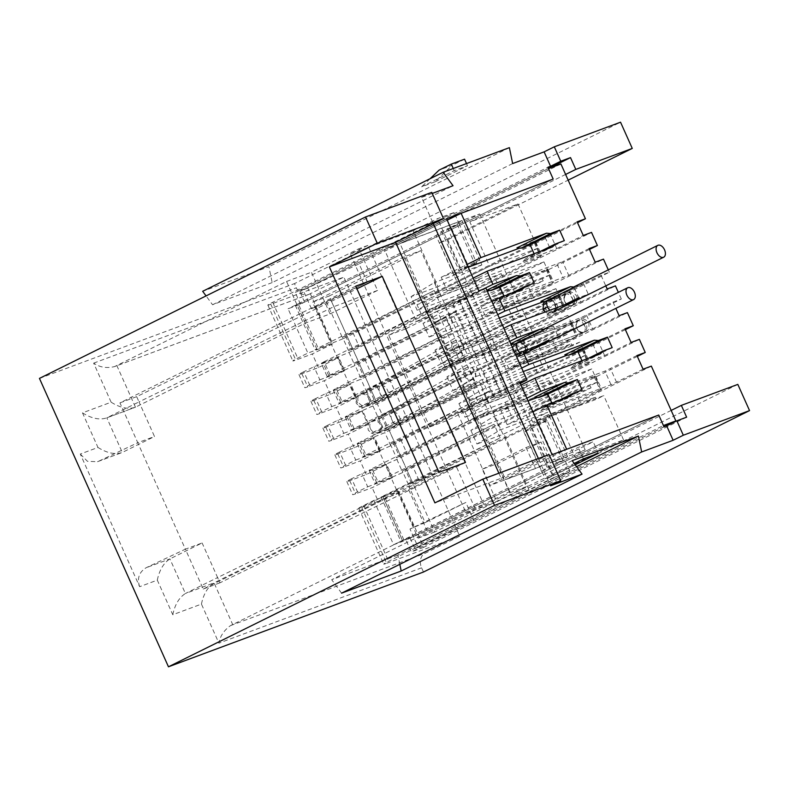 <?xml version="1.0" encoding="UTF-8"?>
<svg xmlns="http://www.w3.org/2000/svg" width="789" height="789" viewBox="0 0 789 789"><rect width="100%" height="100%" fill="white"/><g stroke="black" fill="none" stroke-linecap="round" stroke-linejoin="round"><path stroke-width="0.59" stroke-dasharray="3.94 2.96" d="M465.5 462.462L414.758 487.582L412.41 482.335L456.131 466.092L474.771 507.781L483.716 504.457L466.191 513.126L350.316 254.088L367.842 245.409L405.25 329.043L431.544 316.034L472.591 407.805L457.689 413.337L489.939 485.442L535.484 468.518L578.278 447.333L593.18 441.791L550.387 462.975L567.607 456.575L562.636 460.056L545.051 420.724L550.012 417.253L567.607 456.575M572.163 460.668L483.716 504.457L446.308 420.813L472.591 407.805M512.643 163.56L272.166 282.6L268.911 266.682L202.674 291.299M272.166 282.6L212.557 304.751L206.067 295.914M518.018 203.957L537.832 248.269L478.528 277.62L479.465 279.72L465.204 286.782L469.425 296.22L483.687 289.159L484.633 291.259L543.937 261.899L549.795 275.006L542.26 278.744L543.197 280.835L528.926 287.896L533.157 297.335L547.418 290.273L548.355 292.374L555.9 288.646L561.758 301.753L502.455 331.104L503.392 333.205L489.131 340.266L493.352 349.705L507.613 342.643L508.56 344.744L567.863 315.383L573.721 328.49L566.186 332.228L567.123 334.329L552.852 341.39L557.073 350.829L571.344 343.767L572.281 345.858L579.826 342.13L585.685 355.237L526.381 384.598L527.318 386.689L513.057 393.75L517.278 403.189L531.539 396.127L532.486 398.228L591.789 368.877L597.648 381.984L590.113 385.713L591.05 387.813L576.779 394.875L581 404.313L595.271 397.252L596.208 399.352L603.753 395.614L555.564 413.525L575.378 457.837L623.566 439.927L545.11 478.765L439.552 242.795L518.018 203.957L469.83 221.867L565.605 174.448M537.832 248.269L489.644 266.179L469.83 221.867M623.566 439.927L603.753 395.614M509.822 492.76L526.381 486.606L434.68 532.003L387.764 427.125L371.205 433.279L418.121 538.157L509.822 492.76L462.906 387.882L479.475 381.728L526.381 486.606M451.18 361.668L467.739 355.514L376.037 400.911L329.121 296.033L312.562 302.187L359.478 407.065L451.18 361.668L404.274 256.79L420.833 250.636L467.739 355.514M367.704 486.803L392.537 477.572L386.679 464.465L361.835 473.696L351.647 478.736L357.516 491.843L367.704 486.803L361.835 473.696M355.74 460.056L380.574 450.825L374.716 437.717L349.872 446.949L339.684 451.998L345.552 465.106L355.74 460.056L349.872 446.949M343.777 433.319L368.611 424.087L362.753 410.97L337.909 420.202L327.721 425.251L333.589 438.359L343.777 433.319L337.909 420.202M331.814 406.572L356.648 397.34L350.789 384.233L325.946 393.464L315.758 398.504L321.626 411.611L331.814 406.572L325.946 393.464M319.851 379.825L344.685 370.593L338.826 357.486L313.983 366.717L303.795 371.767L309.663 384.874L319.851 379.825L313.983 366.717M474.771 507.781L427.293 531.283L402.449 540.514L232.696 624.553A14.38 0.72 155.9 0 1 230.487 625.618C223.898 630.421 220.042 636.259 218.918 643.153L201.442 604.088L172.791 614.739L157.307 580.132L139.633 586.7L80.291 454.03L97.964 447.462L82.48 412.854L111.131 402.203C120.313 407.933 128.42 409.599 135.461 407.193L305.225 323.155L330.058 313.923L377.546 290.421L358.896 248.732L311.418 272.235L330.058 313.923M82.48 412.854C91.662 418.584 99.769 420.241 106.821 417.835L135.461 407.193L106.821 417.835L139.012 401.897L136.665 396.66L356.934 288.823M97.964 447.462C107.146 453.192 115.253 454.849 122.295 452.452L154.496 436.504L139.012 401.897L333.826 306.665L331.488 301.428M80.291 454.03L87.461 461.328L97.52 461.703L122.295 452.452L106.821 417.835M97.52 461.703L122.295 452.452M139.633 586.7C136.892 578.416 139.071 572.094 146.182 567.715L185.385 549.174L137.769 442.728L98.566 461.269M157.307 580.132C159.417 570.043 163.619 562.971 169.911 558.898L202.112 542.96L185.385 549.174L203.217 589.028L439.009 472.305M172.791 614.739C174.892 604.66 179.093 597.579 185.395 593.506L169.911 558.898L146.182 567.715M498.885 473.193L501.153 478.262L434.917 502.879M549.045 454.553L538.848 459.592L538.374 458.517M501.153 478.262L538.848 459.592L550.584 485.817M478.528 277.62L430.34 295.53L489.644 266.179M591.789 368.877L543.601 386.778L484.288 416.138L532.486 398.228M543.937 261.899L495.748 279.809L436.445 309.16L484.633 291.259M502.455 331.104L454.267 349.014L513.57 319.663L561.758 301.753M567.863 315.383L519.675 333.293L460.372 362.654L508.56 344.744M526.381 384.598L478.193 402.508L537.496 373.148L585.685 355.237M473.124 278.113L447.294 290.904L541.905 255.814L359.074 346.44L348.61 350.839L342.505 337.199L434.236 290.539L318.075 348.038L298.252 303.735L295.342 305.412L304.564 302.138L553.188 179.064L300.481 304.159L288.064 308.775L307.888 353.087L332.721 343.856L307.631 287.748L295.204 292.364L547.911 167.268M300.481 304.159L295.204 292.364M555.564 413.525L548.02 417.263L596.208 399.352M355.731 286.151L119.948 402.873L137.769 442.728L154.496 436.504M377.546 290.421L333.826 306.665L412.41 482.335L217.596 577.568L202.112 542.96M414.758 487.582L219.944 582.815L217.596 577.568L185.395 593.506L214.046 582.864L232.696 624.553M459.938 301.832L452.797 305.363L493.855 397.133L500.985 393.603L459.938 301.832L485.916 288.153M434.877 181.874L421.632 186.796L454.237 170.651L467.482 165.729L434.877 181.874L452.324 165.226L439.078 170.148M430.084 178.728L421.632 186.796M467.482 165.729L466.516 163.579M464.553 159.171L452.324 165.226M454.237 170.651L453.271 168.501M479.465 279.72L431.277 297.631L430.34 295.53M484.288 416.138L483.351 414.038L531.539 396.127M597.648 381.984L549.46 399.895L543.601 386.778M436.445 309.16L435.498 307.069L483.687 289.159M549.795 275.006L501.607 292.916L495.748 279.809M503.392 333.205L455.204 351.115L454.267 349.014M513.57 319.663L507.712 306.556L555.9 288.646M460.372 362.654L459.425 360.553L507.613 342.643M573.721 328.49L525.533 346.401L519.675 333.293M527.318 386.689L479.13 404.599L478.193 402.508M537.496 373.148L531.638 360.04L579.826 342.13M548.02 417.263L547.083 415.162L595.271 397.252M450.973 227.114L457.087 224.086L474.682 263.418L479.643 259.936L460.283 269.513L468.567 266.435L450.973 227.114L459.247 224.037L454.089 212.497L437.53 218.652L413.071 230.763L438.053 286.604L481.872 264.917L462.048 220.604L384.391 249.472L416.641 321.577L431.544 316.034M474.682 263.418L468.567 266.435M119.948 402.873L136.665 396.66M203.217 589.028L219.944 582.815M465.204 286.782L417.016 304.692L431.277 297.631M483.351 414.038L469.09 421.099L517.278 403.189M590.113 385.713L541.925 403.623L549.46 399.895M435.498 307.069L421.237 314.13L469.425 296.22M542.26 278.744L494.072 296.654L501.607 292.916M489.131 340.266L440.943 358.176L455.204 351.115M507.712 306.556L500.167 310.284L548.355 292.374M459.425 360.553L445.164 367.615L493.352 349.705M566.186 332.228L517.998 350.138L525.533 346.401M513.057 393.75L464.869 411.661L479.13 404.599M531.638 360.04L524.093 363.768L572.281 345.858M547.083 415.162L532.812 422.223L581 404.313M421.237 314.13L417.016 304.692M469.09 421.099L464.869 411.661M591.05 387.813L542.862 405.724L541.925 403.623M543.197 280.835L495.009 298.745L494.072 296.654M445.164 367.615L440.943 358.176M500.167 310.284L499.23 308.183L547.418 290.273M567.123 334.329L518.935 352.239L517.998 350.138M524.093 363.768L523.156 361.678L571.344 343.767M532.812 422.223L528.591 412.785L576.779 394.875M528.591 412.785L542.862 405.724M528.926 287.896L480.738 305.807L495.009 298.745M499.23 308.183L484.969 315.245L533.157 297.335M552.852 341.39L504.664 359.301L518.935 352.239M523.156 361.678L508.885 368.739L557.073 350.829M484.969 315.245L480.738 305.807M508.885 368.739L504.664 359.301M737.823 384.391L553.385 475.688L545.11 478.765M671.163 410.418L575.378 457.837M553.385 475.688L447.836 239.718L439.552 242.795M447.836 239.718L568.159 180.148M332.721 343.856L312.345 353.945L295.786 360.1A14.38 0.72 -24.1 0 1 292.847 360.928A14.38 0.72 -24.1 0 1 297.7 358.127L307.888 353.087M303.795 371.767A14.38 0.72 -24.1 0 0 298.952 374.558A14.38 0.72 -24.1 0 0 301.881 373.73L318.44 367.575L338.826 357.486M301.881 373.73L307.749 386.837A14.38 0.72 -24.1 0 1 304.81 387.665A14.38 0.72 -24.1 0 1 309.663 384.874M344.685 370.593L324.309 380.683L307.749 386.837M315.758 398.504A14.38 0.72 -24.1 0 0 310.915 401.305A14.38 0.72 -24.1 0 0 313.844 400.477L330.404 394.322L350.789 384.233M313.844 400.477L319.713 413.584A14.38 0.72 -24.1 0 1 316.774 414.412A14.38 0.72 -24.1 0 1 321.626 411.611M356.648 397.34L336.272 407.43L319.713 413.584M327.721 425.251A14.38 0.72 -24.1 0 0 322.879 428.042A14.38 0.72 -24.1 0 0 325.808 427.214L342.367 421.06L362.753 410.97M325.808 427.214L331.676 440.331A14.38 0.72 -24.1 0 1 328.737 441.15A14.38 0.72 -24.1 0 1 333.589 438.359M368.611 424.087L348.235 434.177L331.676 440.331M339.684 451.998A14.38 0.72 -24.1 0 0 334.842 454.789A14.38 0.72 -24.1 0 0 337.771 453.961L354.33 447.807L374.716 437.717M337.771 453.961L343.639 467.068A14.38 0.72 -24.1 0 1 340.7 467.897A14.38 0.72 -24.1 0 1 345.552 465.106M380.574 450.825L360.198 460.914L343.639 467.068M351.647 478.736A14.38 0.72 -24.1 0 0 346.805 481.527A14.38 0.72 -24.1 0 0 349.734 480.708L366.293 474.554L386.679 464.465M349.734 480.708L355.602 493.815A14.38 0.72 -24.1 0 1 352.663 494.644A14.38 0.72 -24.1 0 1 357.516 491.843M392.537 477.572L372.161 487.661L355.602 493.815M307.631 287.748L548.473 168.521M318.44 367.575L312.345 353.945M330.404 394.322L324.309 380.683M342.367 421.06L336.272 407.43M354.33 447.807L348.235 434.177M366.293 474.554L360.198 460.914M686.627 417.174L423.742 547.31L398.642 491.202L378.256 501.291L372.161 487.661M404.274 256.79L312.562 302.187M329.121 296.033L420.833 250.636M359.478 407.065L376.037 400.911M462.906 387.882L371.205 433.279M387.764 427.125L479.475 381.728M418.121 538.157L434.68 532.003M111.131 402.203L93.654 363.137C99.759 367.378 106.742 368.522 114.612 366.579L308.509 294.553A11.5 9.073 69.6 0 1 296.348 287.807L294.465 283.606L620.539 122.196M454.089 212.497L272.718 302.286A14.38 0.72 -24.1 0 0 267.865 305.077A14.38 0.72 -24.1 0 0 270.805 304.248L343.836 277.107L309.189 294.258A11.5 9.073 69.6 0 1 308.509 294.553M305.225 323.155L286.575 281.466L116.811 365.504A14.38 0.72 -24.1 0 1 114.612 366.579L309.189 294.258M286.575 281.466L311.418 272.235M460.283 269.513L437.53 218.652M298.252 303.735L436.021 235.536L453.616 274.868L476.842 263.358L459.247 224.037L288.064 308.775M520.247 383.464L500.985 393.603M519.843 382.566L478.45 402.854L437.402 311.093L452.797 305.363M493.855 397.133L480.106 402.242L457.689 413.337M664.022 426.839L411.316 551.925L406.039 540.13L658.746 415.034L410.112 538.118L400.901 541.382L541.57 471.506L547.102 467.344L553.217 464.317L535.623 424.985L529.508 428.013L547.102 467.344M423.742 547.31L411.316 551.925M432.244 193.443L421.573 197.408L433.299 223.622M421.573 197.408L431.761 192.358M212.557 304.751L453.034 185.711M509.388 147.642L268.911 266.682M39.45 378.395L294.465 283.606M416.641 321.577L478.795 290.806M378.256 501.291L361.697 507.445A14.38 0.72 155.9 0 1 358.768 508.274A14.38 0.72 155.9 0 1 363.611 505.483L373.799 500.433L398.642 491.202M373.799 500.433L393.622 544.745L406.039 540.13M201.442 604.088C203.542 594.009 207.744 586.927 214.046 582.864L383.799 498.826L408.643 489.594L456.131 466.092M423.476 572.025L421.602 567.824A11.5 9.073 69.6 0 1 425.064 553.306L459.711 536.155L343.836 277.107M446.544 218.701L384.391 249.472M457.087 224.086L462.048 220.604M411.069 296.634L434.325 282.59L440.42 296.22L417.164 310.274L411.069 296.634L438.053 286.604M481.872 264.917L434.325 282.59M440.42 296.22L501.222 273.625L457.403 295.313L417.164 310.274M501.222 273.625L507.08 286.732L463.271 308.42L457.403 295.313M463.271 308.42L423.032 323.382L446.288 309.327L507.08 286.732M423.032 323.382L429.127 337.011L452.383 322.967L446.288 309.327M452.383 322.967L513.185 300.372L469.366 322.06L429.127 337.011M513.185 300.372L519.044 313.48L475.234 335.167L469.366 322.06M475.234 335.167L434.995 350.129L458.251 336.075L519.044 313.48M434.995 350.129L441.09 363.759L464.346 349.705L458.251 336.075M464.346 349.705L525.149 327.11L481.329 348.797L441.09 363.759M525.149 327.11L531.007 340.227L487.198 361.914L481.329 348.797M487.198 361.914L446.959 376.866L470.214 362.822L531.007 340.227M446.959 376.866L453.054 390.506L476.309 376.452L470.214 362.822M476.309 376.452L537.112 353.857L493.293 375.544L453.054 390.506M537.112 353.857L542.97 366.964L499.161 388.652L493.293 375.544M499.161 388.652L458.922 403.613L482.178 389.559L542.97 366.964M458.922 403.613L465.017 417.243L488.273 403.199L482.178 389.559M488.273 403.199L549.075 380.604L505.256 402.291L465.017 417.243M549.075 380.604L554.933 393.711L511.124 415.399L505.256 402.291M511.124 415.399L470.875 430.35L494.141 416.306L554.933 393.711M470.875 430.35L476.98 443.99L500.236 429.936L547.783 412.262L503.974 433.96L476.98 443.99M494.141 416.306L500.236 429.936M482.286 469.228L526.095 447.541L541.007 441.998L497.188 463.695L482.286 469.228L496.823 501.745L574.195 463.439M393.622 544.745L564.806 460.007L556.531 463.084L562.636 460.056M556.531 463.084L538.936 423.752L545.051 420.724M399.816 564.332L397.922 555.091L556.886 476.408L553.405 477.7L530.652 426.829L538.936 423.752M530.652 426.829L550.012 417.253L547.783 412.262M552.103 454.671L489.939 485.442M437.402 311.093L388.691 335.197L429.749 426.967L478.45 402.854M397.922 555.091L331.686 579.708L483.716 504.457M341.568 593.16L331.686 579.708M361.697 507.445L386.679 563.297A14.38 0.72 -24.1 0 1 383.74 564.125A14.38 0.72 -24.1 0 1 388.592 561.324L569.964 471.546L556.886 476.408L576.562 466.664M569.964 471.546L564.806 460.007L585.182 449.917L505.532 479.525L566.67 449.257M598.338 453.33L593.18 441.791M550.387 462.975L541.007 441.998M575.191 464.79L511.726 496.202L497.188 463.695M583.436 458.873L578.278 447.333M526.095 447.541L535.484 468.518M405.25 329.043L388.691 335.197M429.749 426.967L446.308 420.813M367.842 245.409L358.896 248.732M553.405 477.7L528.955 489.801L503.974 433.96M427.293 531.283L408.643 489.594M402.449 540.514L383.799 498.826M350.316 254.088L413.071 230.763M511.726 496.202L528.955 489.801M466.191 513.126L496.823 501.745M386.679 563.297L459.711 536.155M464.366 375.692A6.618 5.799 60.6 0 0 472.976 379.233A6.618 5.799 60.6 0 0 475.096 371.244A6.618 5.799 60.6 0 0 466.486 367.704A6.618 5.799 60.6 0 0 464.366 375.692M452.403 348.955A6.618 5.799 60.6 0 0 461.013 352.486A6.618 5.799 60.6 0 0 463.133 344.497A6.618 5.799 60.6 0 0 454.523 340.956A6.618 5.799 60.6 0 0 452.403 348.955M540.889 301.339L569.037 290.875L601.08 275.322L609.355 272.244L366.846 392.301L355.76 397.173L339.092 403.209L342.002 401.532L336.134 388.415L333.234 390.091L360.977 379.184L603.486 259.137M499.289 318.056L465.125 330.759L497.751 314.604M342.002 401.532L458.162 344.024L366.431 390.683L376.905 386.294L558.277 296.506L543.641 301.576M503.846 328.234L471.22 344.389L565.831 309.308L383 399.924L372.536 404.323L464.267 357.664L348.097 415.162L345.197 416.839L346.953 416.345L361.855 410.803L372.941 405.931L615.45 285.884M574.579 288.439L580.684 302.069L546.984 314.969L576.542 300.343M580.684 302.069L607.175 288.961M625.371 329.644L390.762 445.785L379.687 450.657L363.019 456.693L365.928 455.016L360.06 441.909L357.151 443.586L384.904 432.678L627.413 312.622M624.996 328.816L598.506 341.923L604.611 355.563L570.911 368.463L600.468 353.827M564.816 354.823L598.506 341.923M523.215 371.54L489.052 384.243L521.677 368.088M365.928 455.016L482.089 397.508L390.358 444.177L400.832 439.779L582.203 350L567.567 355.06M520.977 385.091L495.147 397.873L589.758 362.792L406.927 453.419L396.463 457.807L488.184 411.148L372.023 468.646L369.114 470.323L370.879 469.83L385.782 464.287L396.867 459.415L639.376 339.369M604.611 355.563L631.101 342.446M589.482 249.413L354.882 365.554L343.797 370.426L328.895 375.968L323.026 362.851L349.014 352.446L591.523 232.39M589.117 248.584L562.616 261.692L568.721 275.331L492.967 303.864L522.515 289.238M486.862 290.224L562.616 261.692M487.326 291.309L453.162 304.012L482.986 289.247M330.039 374.785L324.171 361.678L321.271 363.354L327.129 376.461L446.199 317.286L354.468 363.946L364.942 359.547L546.313 269.769L489.614 290.46M327.129 376.461L328.895 375.968M491.882 301.497L459.257 317.642L552.418 283.399L371.037 373.187L360.573 377.576L452.304 330.916L336.134 388.415M568.721 275.331L595.212 262.214M510.789 343.718L581 317.622L613.033 302.069L621.318 298.992L378.809 419.038L352.821 429.453L346.953 416.345M511.252 344.803L477.089 357.496L509.714 341.351M345.197 416.839L351.056 429.946L470.126 370.771L378.395 417.43L388.869 413.041L570.24 323.253L513.54 343.945M351.056 429.946L352.821 429.453M515.809 354.981L483.184 371.136L576.345 336.883L394.964 426.671L384.499 431.07L476.221 384.401L360.06 441.909M586.543 315.186L592.647 328.816L516.894 357.348L546.442 342.722M592.647 328.816L619.138 315.699M471.22 344.389L477.089 357.496M459.257 317.642L465.125 330.759M453.162 304.012L456.565 311.616L435.163 322.208L445.292 316.685L480.471 395.338L470.352 400.861L491.744 390.269L487.612 391.808L452.422 313.154L456.565 311.616M495.147 397.873L491.744 390.269M483.184 371.136L489.052 384.243M468.242 267.215L441.199 277.264L447.294 290.904M441.199 277.264L467.019 264.483M447.205 220.17L399.984 243.545L505.532 479.525M560.92 163.964L359.103 263.861L367.319 282.215L326.616 302.365L342.919 338.806L577.518 222.676M577.154 221.837L550.653 234.954L556.758 248.584L523.058 261.484L552.616 246.858M516.963 247.854L550.653 234.954M342.505 337.199L352.979 332.81L534.35 243.022L519.714 248.081M342.919 338.806L316.931 349.221L315.166 349.714L318.075 348.038M556.758 248.584L583.249 235.467M321.271 363.354L323.026 362.851M324.171 361.678L440.341 304.169L348.61 350.839M532.94 411.838L507.11 424.62L501.015 410.98L528.058 400.93M526.835 398.198L501.015 410.98M507.11 424.62L601.721 389.539L418.89 480.156L408.426 484.554L500.147 437.885L381.077 497.07L400.901 541.382M643.065 369.193L611.031 384.736L540.82 410.832L570.368 396.206M651.339 366.116L408.83 486.162L425.133 522.604L465.835 502.455L474.041 520.809L418.19 547.349L409.974 528.995L465.835 502.455M381.077 497.07L408.83 486.162M537.467 397.439L595.626 375.899L601.721 389.539M637.334 356.391L402.725 472.522L391.65 477.404L374.982 483.44L377.892 481.763L372.023 468.646M636.96 355.553L604.926 371.106L534.715 397.202M418.89 480.156L412.795 466.526L595.626 375.899M412.795 466.526L402.321 470.915L494.052 424.255L377.892 481.763M621.318 298.992L618.359 292.374M609.355 272.244L608.299 269.877M663.993 426.78L474.041 520.809M399.984 243.545L479.633 213.947L459.247 224.037L441.544 231.364L436.021 235.536M535.623 424.985L547.211 420.675L564.806 460.007L553.217 464.317M410.112 538.118L414.807 548.602L663.431 425.527M414.807 548.602L418.19 547.349M548.493 168.58L299.869 291.654L359.103 263.861M304.564 302.138L299.869 291.654M441.544 231.364L459.139 270.696L465.254 267.668L447.659 228.346M425.133 522.604L409.974 528.995M367.319 282.215L311.458 308.755L326.616 302.365M311.458 308.755L303.252 290.401M453.616 274.868L459.139 270.696M476.842 263.358L465.254 267.668M547.211 420.675L523.985 432.175L529.508 428.013M523.985 432.175L541.57 471.506M588.199 358.393L573.524 365.652L582.627 362.269L612.185 347.643M582.627 362.269L581.937 360.721M564.273 304.899L549.598 312.168L558.701 308.785L588.259 294.159L579.146 297.542M574.451 287.048L583.564 283.665L554.016 298.291L558.701 308.785M583.564 283.665L588.259 294.159M510.246 293.794L495.571 301.053L504.684 297.67L534.232 283.044M504.684 297.67L503.984 296.122M540.347 251.415L525.671 258.684L534.774 255.291L564.332 240.665M534.774 255.291L534.084 253.742M540.82 410.832L543.424 408.031L552.537 404.649L582.085 390.022M543.424 408.031L558.099 400.763M552.537 404.649L551.836 403.09M544.361 329.427L553.464 326.044L523.916 340.67L528.61 351.154L558.158 336.528L549.045 339.911M553.464 326.044L558.158 336.528M534.173 347.278L519.497 354.547L528.61 351.154M479.633 213.947L585.182 449.917M525.671 258.684L523.058 261.484M601.08 275.322L605.794 285.874M549.598 312.168L546.984 314.969M573.524 365.652L570.911 368.463M408.426 484.554L402.321 470.915M500.147 437.885L494.052 424.255M495.571 301.053L492.967 303.864M434.236 290.539L440.341 304.169M446.199 317.286L452.304 330.916M458.162 344.024L464.267 357.664M470.126 370.771L476.221 384.401M482.089 397.508L488.184 411.148M613.033 302.069L615.854 308.371M519.497 354.547L516.894 357.348M487.612 391.808L480.471 395.338M452.422 313.154L445.292 316.685M366.431 390.683L372.536 404.323M390.358 444.177L396.463 457.807M360.573 377.576L354.468 363.946M378.395 417.43L384.499 431.07M93.654 363.137L296.348 287.807M116.811 365.504L135.461 407.193M272.718 302.286L297.7 358.127M270.805 304.248L295.786 360.1M421.602 567.824L218.918 643.153M230.487 625.618L425.064 553.306M363.611 505.483L388.592 561.324M370.406 428.585A6.618 5.799 60.6 0 0 379.026 432.116A6.618 5.799 60.6 0 0 381.146 424.127A6.618 5.799 60.6 0 0 372.526 420.596A6.618 5.799 60.6 0 0 370.406 428.585M466.486 367.704L372.536 420.596C371.451 421.701 366.875 421.859 368.276 430.094C372.359 434.305 375.633 435.37 378.099 433.279C381.186 432.175 386.6 430.173 398.662 424.364A6.618 4.053 -116.3 0 0 399.53 417.026A6.618 4.053 63.7 0 0 393.03 412.41A6.618 4.053 63.7 0 0 392.794 412.509L578.978 320.304C579.856 319.939 574.944 321.468 576.759 328.352A6.618 4.053 -116.3 0 1 577.627 321.015A6.618 4.053 -116.3 0 1 577.864 320.906A6.618 4.053 -116.3 0 1 584.373 325.522A6.618 4.053 -116.3 0 1 583.495 332.869A6.618 4.053 -116.3 0 1 583.258 332.968A6.618 4.053 -116.3 0 1 576.759 328.352A6.618 5.217 69.6 0 1 578.741 320.009A6.618 5.217 69.6 0 1 579.136 319.831A6.618 5.217 69.6 0 1 586.128 323.717A6.618 5.217 69.6 0 1 584.136 332.061A6.618 5.217 69.6 0 1 583.752 332.238A6.618 5.217 69.6 0 1 576.759 328.352C581.355 334.575 584.876 331.508 584.235 332.061L522.643 354.942A6.618 5.217 -110.4 0 0 523.038 354.774A6.618 5.217 -110.4 0 0 525.02 346.42A6.618 4.053 -116.3 0 1 524.152 353.768A6.618 4.053 -116.3 0 1 520.099 352.861M472.976 379.233L378.444 432.461C377.951 433.279 382.379 429.482 380.357 424.689C377.961 419.876 372.309 420.793 373.286 420.931L392.794 412.509A6.618 4.053 63.7 0 0 391.916 419.856A6.618 4.053 -116.3 0 0 398.425 424.472A6.618 4.053 -116.3 0 0 398.662 424.364L583.495 332.869C586.582 330.305 589.649 332.406 588.831 322.957C582.953 315.837 579.728 320.364 579.136 319.831L518.038 342.544A6.618 5.217 69.6 0 1 525.02 346.42A6.618 4.053 -116.3 0 0 518.284 341.913L514.704 344.043M515.858 354.961L519.941 355.701L522.643 354.942A6.618 5.217 -110.4 0 1 515.651 351.066A6.618 5.217 69.6 0 1 517.643 342.712A6.618 5.217 69.6 0 1 518.038 342.544L517.545 342.722C516.588 343.107 521.213 340.523 525.02 346.42C526.835 353.314 521.923 354.843 522.801 354.478L524.152 353.768M517.022 343.235A6.618 4.053 -116.3 0 1 518.284 341.913L543.621 329.368M547.122 300.856A6.618 4.053 -116.3 0 1 548.375 299.534A6.618 4.053 -116.3 0 1 555.121 304.051A6.618 5.217 69.6 0 1 553.138 312.395A6.618 5.217 69.6 0 1 552.744 312.572A6.618 5.217 69.6 0 1 545.751 308.686A6.618 5.217 69.6 0 1 547.734 300.343A6.618 5.217 69.6 0 1 548.128 300.165A6.618 5.217 69.6 0 1 555.121 304.051A6.618 4.053 -116.3 0 1 554.253 311.389A6.618 4.053 -116.3 0 1 549.913 310.235M545.1 312.03L547.231 313.105L551.294 313.055L572.272 305.323C573.228 304.929 568.613 307.513 564.796 301.615A6.618 5.217 69.6 0 1 566.778 293.261A6.618 5.217 69.6 0 1 567.173 293.094A6.618 5.217 69.6 0 1 574.165 296.97A6.618 5.217 69.6 0 1 572.173 305.323A6.618 5.217 69.6 0 1 571.788 305.491A6.618 5.217 69.6 0 1 564.796 301.615A6.618 4.053 -116.3 0 1 565.664 294.267A6.618 4.053 -116.3 0 1 565.9 294.169A6.618 4.053 -116.3 0 1 572.41 298.784A6.618 4.053 63.7 0 1 571.532 306.122L386.699 397.626A6.618 4.053 -116.3 0 1 386.462 397.725A6.618 4.053 -116.3 0 1 379.953 393.109A6.618 4.053 63.7 0 1 380.831 385.772L361.332 394.184C360.346 394.056 365.997 393.129 368.394 397.942C370.416 402.745 365.988 406.532 366.481 405.714L367.063 405.378A6.618 5.799 60.6 0 0 369.183 397.39A6.618 5.799 60.6 0 0 360.573 393.849A6.618 5.799 60.6 0 0 358.443 401.838A6.618 5.799 60.6 0 0 367.063 405.378L461.013 352.486M454.523 340.956L360.573 393.849C359.488 394.954 354.912 395.121 356.312 403.347C360.395 407.558 363.67 408.623 366.135 406.532C369.222 405.428 374.637 403.426 386.699 397.626A6.618 4.053 -116.3 0 0 387.567 390.279A6.618 4.053 63.7 0 0 381.067 385.663A6.618 4.053 63.7 0 0 380.831 385.772L567.015 293.567C567.893 293.192 562.981 294.721 564.796 301.615A6.618 4.053 63.7 0 0 571.295 306.231A6.618 4.053 63.7 0 0 571.532 306.122C574.017 303.982 577.676 305.777 576.867 296.21C570.989 289.09 567.764 293.626 567.173 293.094L547.645 300.343C547.517 300.55 551.412 298.38 555.121 304.051C556.482 311.98 552.458 311.754 552.902 312.099L554.253 311.389M543.049 309.446A13.226 0.671 155.9 0 0 545.751 308.686M558.849 295.914L564.954 309.554M546.885 269.177L552.99 282.807M582.775 349.409L588.88 363.039M570.812 322.662L576.917 336.301M534.922 242.43L541.027 256.07M600.843 389.786L594.738 376.146M390.762 445.785L384.904 432.678M372.941 405.931L378.809 419.038M366.846 392.301L360.977 379.184M349.014 352.446L354.882 365.554M396.867 459.415L402.725 472.522M382.843 496.577L402.666 540.879M403.81 539.706L383.987 495.393M397.745 491.034L414.047 527.476M315.531 307.237L331.834 343.679M316.931 349.221L297.108 304.909M545.12 237.39L551.215 251.02M569.037 290.875L575.142 304.505M592.963 344.359L599.068 357.999M611.031 384.736L604.926 371.106M616.574 382.3L610.469 368.67M385.782 464.287L391.65 477.404M376.748 482.937L370.879 469.83M337.929 357.318L343.797 370.426M340.858 402.706L334.99 389.598M355.76 397.173L349.892 384.056M557.073 264.128L563.178 277.767M361.855 410.803L367.723 423.91M353.965 428.269L348.097 415.162M364.784 456.2L358.916 443.083M379.687 450.657L373.818 437.55M581 317.622L587.105 331.252M411.503 483.41L405.408 469.771M345.592 336.055L351.687 349.685M393.445 443.033L399.54 456.663M381.481 416.286L387.577 429.916M357.555 362.802L363.65 376.432M369.518 389.539L375.613 403.179M594.166 376.738L600.261 390.377M352.979 332.81L359.074 346.44M534.35 243.022L540.455 256.652M400.832 439.779L406.927 453.419M558.277 296.506L564.382 310.146M570.24 323.253L576.345 336.883M582.203 350L588.308 363.63M546.313 269.769L552.418 283.399M388.869 413.041L394.964 426.671M364.942 359.547L371.037 373.187M376.905 386.294L383 399.924M298.952 374.558L304.81 387.665M310.915 401.305L316.774 414.412M322.879 428.042L328.737 441.15M334.842 454.789L340.7 467.897M346.805 481.527L352.663 494.644M267.865 305.077L292.847 360.928M358.768 508.274L383.74 564.125M512.534 347.653L512.949 351.825L515.779 354.912M573.721 286.989L544.804 301.674M295.342 305.412L315.166 349.714M369.114 470.323L374.982 483.44M333.234 390.091L339.092 403.209M357.151 443.586L363.019 456.693M535.81 242.184L541.905 255.814M559.736 295.668L565.831 309.308M571.7 322.415L577.795 336.045M583.663 349.162L589.758 362.792M547.773 268.931L553.868 282.561"/><path stroke-width="1.18" d="M538.374 458.517L433.299 223.622L443.487 218.583L431.761 192.358L365.524 216.975L377.25 243.199L329.358 266.909L395.595 242.292L498.885 473.193M443.487 218.583L377.25 243.199M206.067 295.914L202.674 291.299L443.152 172.258L509.388 147.642L512.643 163.56L544.114 151.863L554.302 146.813L560.752 161.242L570.516 157.603L575.802 169.408L632.265 148.421L568.159 180.148M465.5 462.462L439.009 472.305L355.731 286.151L382.231 276.308L465.5 462.462M329.358 266.909L434.917 502.879L482.799 479.17L549.045 454.553L560.772 480.767L550.584 485.817L582.045 474.12L341.568 593.16L401.187 571.009L399.816 564.332M433.299 223.622L395.595 242.292M453.271 168.501L451.308 164.102L439.078 170.148L430.084 178.728M466.516 163.579L464.553 159.171L451.308 164.102M356.934 288.823L382.231 276.308M467.019 264.483L480.935 257.599L461.121 213.286L553.188 179.064L446.544 218.701L478.795 290.806L485.916 288.153L526.963 379.923L519.843 382.566L552.103 454.671L658.746 415.034L664.022 426.839L666.675 425.853L673.125 440.272L683.313 435.232L749.55 410.605L737.823 384.391L681.351 405.378L671.163 410.418M565.605 174.448L575.802 169.408M554.302 146.813L620.539 122.196L632.265 148.421M548.473 168.521L570.516 157.603M681.351 405.378L686.627 417.174L676.863 420.803L683.313 435.232M365.524 216.975L39.45 378.395L168.461 666.804L494.535 505.394L560.772 480.767M482.799 479.17L494.535 505.394M526.963 379.923L520.247 383.464M666.675 425.853L676.863 420.803M432.244 193.443L453.034 185.711L443.152 172.258M577.518 222.676L585.428 218.76L560.92 163.964L548.493 168.58L553.188 179.064L547.911 167.268L550.564 166.282L544.114 151.863M550.564 166.282L560.752 161.242M749.55 410.605L423.476 572.025L168.461 666.804M401.187 571.009L641.654 451.969L638.4 436.051L572.163 460.668L582.045 474.12M576.562 466.664L638.4 436.051M641.654 451.969L673.125 440.272M575.191 464.79L598.338 453.33L583.436 458.873L574.195 463.439M626.841 295.086A6.618 4.053 63.7 0 0 633.587 299.593A6.618 4.053 63.7 0 0 634.464 292.255A6.618 4.053 63.7 0 0 627.719 287.738A6.618 4.053 63.7 0 0 626.841 295.086M656.941 252.707A6.618 4.053 63.7 0 0 663.687 257.214A6.618 4.053 63.7 0 0 664.565 249.876A6.618 4.053 63.7 0 0 657.819 245.359A6.618 4.053 63.7 0 0 656.941 252.707M570.437 286.713L540.889 301.339L544.903 301.684L574.451 287.048L570.437 286.713L504.861 311.083L497.751 314.604M543.641 301.576L499.289 318.056M564.273 304.899L579.146 297.542L576.542 300.343L510.966 324.713L503.846 328.234M618.359 292.374L615.45 285.884L607.175 288.961L605.794 285.874M663.993 426.78L675.857 420.912L651.339 366.116L643.065 369.193L636.96 355.553L645.244 352.476L639.376 339.369L631.101 342.446L624.996 328.816L633.281 325.729L625.371 329.644M521.677 368.088L528.788 364.567L594.364 340.197L564.816 354.823L568.83 355.168L598.378 340.542L607.491 337.15L612.185 347.643L603.072 351.026L600.468 353.827L534.893 378.207L520.977 385.091M567.567 355.06L523.215 371.54M608.299 269.877L603.486 259.137L595.212 262.214L589.117 248.584L597.391 245.507L589.482 249.413M482.986 289.247L492.898 284.336L516.42 275.598L486.862 290.224L490.876 290.569L520.434 275.943L529.537 272.56L499.989 287.186L490.876 290.569M489.614 290.46L487.326 291.309M510.246 293.794L525.119 286.427L522.515 289.238L499.003 297.976L491.882 301.497M540.337 329.082L510.789 343.718L514.803 344.053L544.361 329.427L540.337 329.082L516.825 337.83L509.714 341.351M513.54 343.945L511.252 344.803M534.173 347.278L549.045 339.911L546.442 342.722L522.929 351.46L515.809 354.981M633.281 325.729L627.413 312.622L619.138 315.699L615.854 308.371M473.124 278.113L487.04 271.229L492.898 284.336M461.121 213.286L447.205 220.17M597.391 245.507L591.523 232.39L583.249 235.467L577.154 221.837L585.428 218.76M480.935 257.599L546.511 233.219L516.963 247.854L520.977 248.19L550.525 233.564L559.638 230.181L530.09 244.807L520.977 248.19M519.714 248.081L468.242 267.215M487.04 271.229L552.616 246.858L555.219 244.057L540.347 251.415M675.857 420.912L663.431 425.527L658.746 415.034L566.67 449.257L546.856 404.944L532.94 411.838M534.893 378.207L540.751 391.314L526.835 398.198M558.099 400.763L572.972 393.405L570.368 396.206L546.856 404.944M528.058 400.93L537.467 397.439M645.244 352.476L637.334 356.391M540.751 391.314L564.263 382.576L534.715 397.202L538.729 397.548L568.287 382.912L577.39 379.529L582.085 390.022L572.972 393.405M551.836 403.09L547.842 394.155L538.729 397.548M547.842 394.155L577.39 379.529M588.199 358.393L603.072 351.026M607.491 337.15L577.942 351.786L568.83 355.168M581.937 360.721L577.942 351.786M554.016 298.291L544.903 301.684M529.537 272.56L534.232 283.044L525.119 286.427M503.984 296.122L499.989 287.186M559.638 230.181L564.332 240.665L555.219 244.057M534.084 253.742L530.09 244.807M523.916 340.67L514.803 344.053M546.511 233.219L550.525 233.564M594.364 340.197L598.378 340.542M564.263 382.576L568.287 382.912M516.42 275.598L520.434 275.943M499.003 297.976L504.861 311.083M510.966 324.713L516.825 337.83M522.929 351.46L528.788 364.567M520.099 352.861A6.618 4.053 -116.3 0 1 517.406 349.251A6.618 4.053 -116.3 0 1 517.022 343.235M549.913 310.235A6.618 4.053 -116.3 0 1 547.507 306.882A13.226 0.671 155.9 0 0 543.049 309.446L545.1 312.03M547.507 306.882A6.618 4.053 -116.3 0 1 547.122 300.856M633.587 299.593L524.152 353.768M514.704 344.043L512.534 347.653M627.719 287.738L543.621 329.368M663.687 257.214L554.253 311.389M544.804 301.674L543.473 303.223L543.049 309.446M657.819 245.359L573.721 286.989"/></g></svg>
